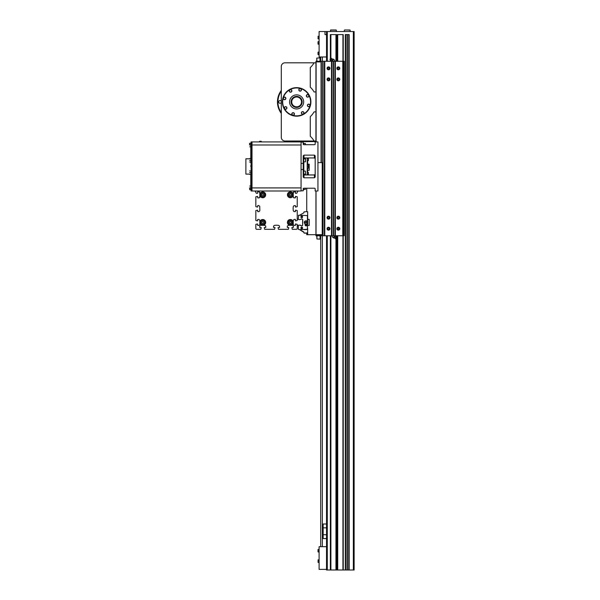 <?xml version="1.0" encoding="UTF-8"?>
<svg xmlns="http://www.w3.org/2000/svg" width="600" height="600" viewBox="0 0 600 600"><rect width="100%" height="100%" fill="white"/><g stroke="black" fill="none" stroke-linecap="round" stroke-linejoin="round"><path stroke-width="0.9" d="M300.15 141.922L252.93 141.922M262.575 225.33L260.663 225.33L259.763 226.103L259.74 227.475L261.21 227.542L260.812 229.32L256.763 229.32A0.922 0.922 0 0 1 255.84 228.397L255.84 224.347L257.625 223.95L257.685 225.428L259.058 225.397L259.83 224.498L259.83 222.57A2.91 2.91 0 0 1 259.83 222.27L259.83 220.335L259.058 219.442L257.685 219.413L257.625 220.882L255.84 220.485L255.84 210.555L257.625 210.15L257.745 211.688L259.058 211.597L259.83 210.697L259.74 206.325L258.847 205.553L257.745 205.553L257.625 207.09L255.84 206.685L255.84 196.755L257.625 196.358L257.685 197.827M262.74 191.91A2.91 2.91 0 0 0 260.22 196.275A2.91 2.91 0 0 0 265.267 196.275A2.91 2.91 0 0 0 262.74 191.91A2.91 2.91 0 0 1 265.298 196.222A2.91 2.91 0 0 1 260.288 196.395L260.288 196.522A0.615 0.615 0 0 1 260.108 196.958L259.343 197.722A0.615 0.615 0 0 1 258.907 197.903L257.745 197.903L258.847 197.888L259.74 197.123L259.83 194.97A2.91 2.91 0 0 1 259.83 194.67L259.74 192.525L258.847 191.752L257.745 191.752L258.907 191.738A0.615 0.615 0 0 1 259.343 191.917L260.108 192.69A0.615 0.615 0 0 1 260.288 193.118L260.288 193.252M262.657 223.478L261.788 222.877L261.87 221.82L262.822 221.362L263.7 221.962L263.618 223.02L262.657 223.478M290.212 195.877L289.365 195.24L289.493 194.183L290.468 193.77L291.315 194.4L291.195 195.458L290.212 195.877M291.27 222.938L290.355 223.478L289.433 222.968L289.41 221.903L290.325 221.355L291.255 221.873L291.27 222.938M262.86 195.877L261.885 195.45L261.772 194.392L262.627 193.763L263.603 194.197L263.715 195.248L262.86 195.877M290.34 219.502A2.91 2.91 0 0 0 287.82 223.875A2.91 2.91 0 0 0 292.86 223.875A2.91 2.91 0 0 0 290.34 219.502A2.91 2.91 0 0 1 293.25 222.27L293.257 220.335L294.022 219.442L295.343 219.353L295.462 220.882L297.24 220.485L297.24 210.555L295.462 210.15L295.403 211.627L294.022 211.597L293.257 210.697L293.123 208.642L293.257 206.542L294.022 205.642L295.403 205.612L295.462 207.09L297.24 206.685L297.24 196.755L295.462 196.358L295.403 197.843L294.173 197.903A0.615 0.615 0 0 1 293.745 197.722L292.972 196.958A0.615 0.615 0 0 1 292.793 196.522L292.793 196.395M293.25 222.57A2.91 2.91 0 0 1 290.49 225.33L292.425 225.33L293.317 226.103L293.407 227.415L291.877 227.542L292.275 229.32L296.317 229.32A0.922 0.922 0 0 0 297.24 228.397L297.24 224.347L295.462 223.95L295.403 225.428L294.022 225.397L293.257 224.498L293.25 222.57M262.74 219.502A2.91 2.91 0 0 0 260.22 223.875A2.91 2.91 0 0 0 265.267 223.875A2.91 2.91 0 0 0 262.74 219.502A2.91 2.91 0 0 1 265.657 222.345A2.91 2.91 0 0 1 262.897 225.33L264.825 225.33L265.718 226.103L265.808 227.415L264.278 227.542L264.675 229.32L274.612 229.32L275.01 227.542L273.472 227.415L273.562 226.103L274.462 225.33L276.517 225.202L278.625 225.33L279.517 226.103L279.548 227.475L278.077 227.542L278.475 229.32L288.413 229.32L288.81 227.542L287.332 227.475L287.362 226.103L288.263 225.33L290.19 225.33M290.34 191.91A2.91 2.91 0 0 0 287.82 196.275A2.91 2.91 0 0 0 292.86 196.275A2.91 2.91 0 0 0 290.34 191.91A2.91 2.91 0 0 1 292.793 193.252L292.793 193.118A0.615 0.615 0 0 1 292.972 192.69L293.745 191.917A0.615 0.615 0 0 1 294.173 191.738L295.403 191.797L295.462 193.29L296.685 193.29L297.24 192.525A1.53 1.53 0 0 1 298.77 190.988M254.31 190.988A1.53 1.53 0 0 1 255.84 192.525L256.395 193.29L257.625 193.29L257.685 191.812M295.403 197.827L294.24 197.888L293.34 197.123L293.25 194.97M293.25 194.67L293.34 192.525L294.24 191.752L295.403 191.812M297.24 225.945L298.935 225.083L300.757 225.345A0.63 0.63 0 0 1 301.207 225.795L302.168 225.795A0.63 0.63 0 0 1 302.618 225.345L302.618 219.42A0.63 0.63 0 0 1 302.168 218.97L301.207 218.97A0.63 0.63 0 0 1 300.757 219.42L298.935 219.683L297.24 218.895M249.555 160.305C249.555 162.48 249.555 162.48 249.555 160.305C249.555 162.48 249.555 162.48 249.555 160.305C249.555 158.13 249.555 158.13 249.555 160.305C249.555 158.13 249.555 158.13 249.555 160.305L249.712 160.305C249.712 162.683 249.712 162.683 249.712 160.305C249.712 157.935 249.712 157.935 249.712 160.305L250.785 160.305L250.785 160.875M250.785 161.355L250.785 162.113M250.785 159.3L250.785 158.055M250.785 160.305C250.785 157.935 250.785 157.935 250.785 160.305C250.785 157.935 250.785 157.935 250.785 160.305C250.785 162.683 250.785 162.683 250.785 160.305L250.785 159.608M250.785 144.975L250.785 145.012C250.785 147.382 250.785 147.382 250.785 145.012L250.785 146.01M250.785 146.265L250.785 158.025M250.785 145.65L250.785 144.938M249.555 144.308L249.555 145.012C249.555 147.188 249.555 147.188 249.555 145.012C249.555 147.188 249.555 147.188 249.555 145.012L249.712 145.012C249.712 147.382 249.712 147.382 249.712 145.012L249.555 143.325L250.785 143.175M249.555 172.605C249.555 174.78 249.555 174.78 249.555 172.605C249.555 174.78 249.555 174.78 249.555 172.605C249.555 170.43 249.555 170.43 249.555 172.605C249.555 170.43 249.555 170.43 249.555 172.605L249.712 172.605C249.712 174.975 249.712 174.975 249.712 172.605C249.712 170.235 249.712 170.235 249.712 172.605L250.785 172.605L250.785 173.28M250.785 172.605C250.785 174.975 250.785 174.975 250.785 172.605C250.785 170.235 250.785 170.235 250.785 172.605C250.785 170.235 250.785 170.235 250.785 172.605C250.785 170.235 250.785 170.235 250.785 172.605L250.785 172.358M249.555 170.917L250.785 171.067M250.785 187.583L250.785 186.975M250.785 187.545L250.785 187.898C250.785 185.528 250.785 185.528 250.785 187.898C250.785 185.528 250.785 185.528 250.785 187.898C250.785 185.528 250.785 185.528 250.785 187.898L250.785 187.942M250.785 189.24L250.785 188.01M250.785 188.325L250.785 189.007M250.785 187.335L250.785 187.898L249.712 187.898C249.712 185.528 249.712 185.528 249.712 187.898L249.555 187.898C249.555 185.722 249.555 185.722 249.555 187.898C249.555 185.722 249.555 185.722 249.555 187.898L249.555 188.602M250.785 186.097L250.785 174.06M249.712 146.85L250.785 146.528M250.785 145.373L250.785 143.887M301.072 187.92L252.007 187.92L252.007 141.922L301.072 141.922L301.072 190.988L252.007 190.988L252.007 144.99L301.072 144.99M250.785 166.455L250.785 165.637M249.555 161.993L250.785 162.142L250.785 162.81M250.785 143.64L250.785 145.012C250.785 147.382 250.785 147.382 250.785 145.012L249.712 145.012M250.785 173.828L250.785 174.442L249.712 174.442M250.785 159.345L250.785 158.925M250.785 161.273L250.785 161.767M250.785 187.17L250.785 187.703M259.125 141.803L260.903 141.248A0.555 0.555 0 0 1 261.42 141.615M259.68 141.248L260.903 141.248M293.138 141.248L292.178 141.248L293.138 141.248M292.178 141.248A0.555 0.555 0 0 0 291.66 141.615M307.665 232.845L304.26 233.153L306.743 233.153L306.743 234.683L307.665 234.683L307.665 228.517M306.743 188.22L306.743 211.688L304.132 211.815A0.615 0.615 180 0 0 303.952 212.25L303.952 212.415A0.615 0.615 -0 0 1 303.653 212.947L303.952 212.438M307.665 164.722L307.665 164.16L309.202 164.16L309.202 170.288L307.665 170.288L307.665 172.44M307.665 170.288L307.515 172.44M307.665 160.613L307.665 164.16M298.312 219.165L298.62 215.243L307.418 215.55L307.418 229.29L299.558 229.627A0.615 0.615 180 0 1 299.865 229.71L303.653 231.892A0.615 0.615 -0 0 1 303.952 232.425L303.952 232.59A0.615 0.615 180 0 0 304.132 233.025L304.132 233.025A0.615 0.615 180 0 1 303.952 232.59L303.952 232.425A0.615 0.615 -0 0 0 303.952 232.403L299.558 229.627A0.615 0.615 180 0 1 299.865 229.71L298.312 229.32L298.312 225.638L298.935 225.12L300.757 225.382A0.63 0.63 180 0 1 301.207 225.833L302.168 225.833A0.63 0.63 180 0 1 302.618 225.382L302.76 219.6L302.618 225.382A0.63 0.63 180 0 0 302.168 225.833A0.63 0.63 180 0 1 302.618 225.382A0.63 0.63 180 0 0 302.168 225.833L301.207 225.833A0.63 0.63 180 0 0 300.757 225.382A0.63 0.63 180 0 1 301.207 225.833A0.63 0.63 180 0 0 300.757 225.382L300.495 225.12M298.312 215.55L299.865 215.13A0.615 0.615 180 0 1 299.558 215.212L303.653 212.947M306.743 229.597L303.952 229.597M301.44 217.08L302.055 217.08L301.748 216.548L301.44 217.08L302.055 217.08M301.44 228.112L302.055 228.112L301.748 227.587L301.44 228.112L302.055 228.112M307.665 216.315L307.665 224.655M307.358 211.688L306.743 211.688M307.05 223.575L306.983 222.907L305.85 222.675L304.785 223.118L304.853 223.792L304.748 222.735L306.945 222.525L307.05 223.575M305.31 224.423A0.742 0.398 -5.5 0 1 306.712 224.288M305.407 225.63L305.093 225.067A1.013 0.532 -5.5 0 1 305.07 224.827A1.013 0.532 -5.5 0 1 306.007 224.317A1.013 0.532 -5.5 0 1 307.028 224.632A1.013 0.532 -5.5 0 1 307.058 224.88L306.855 225.487A0.742 0.398 -5.5 0 1 305.407 225.63A0.742 0.398 -5.5 0 1 306.855 225.487M306.998 223.087L306.983 221.595L305.692 221.01L304.538 221.835L304.8 223.298M305.812 222.292L305.85 222.675M301.748 217.74A0.84 0.84 180 0 1 300.907 216.9A0.84 0.84 180 0 1 301.748 216.053A0.84 0.84 180 0 1 302.587 216.9A0.84 0.84 180 0 1 301.748 217.74M301.748 228.78A0.84 0.84 180 0 1 300.907 227.94A0.84 0.84 180 0 1 301.748 227.093A0.84 0.84 180 0 1 302.587 227.94A0.84 0.84 180 0 1 301.748 228.78M307.418 220.882L305.827 220.882A1.53 1.53 -0 0 0 304.83 223.583M306.885 223.95L307.418 223.95M307.665 220.178L307.665 211.688M307.665 168.188L307.665 169.462M307.665 161.123L307.515 164.722M307.418 160.613L307.418 164.722M307.418 168.188L307.418 172.44M258.142 141.922L292.642 141.922M343.545 61.275L344.16 61.275L344.16 235.755L343.545 235.755L343.545 61.275L315.945 61.275L315.945 141.615L292.642 141.615M315.945 190.988L315.945 235.755L321.067 235.755L321.067 235.147L316.103 235.147L316.103 234.683M307.665 219.353L309.202 219.353L309.202 225.487L307.665 225.487M307.665 234.683L316.02 234.683L316.02 190.988M249.555 174.12L245.88 174.12L245.88 158.79L249.555 158.79M307.207 160.613L308.43 160.613L307.207 160.477M307.207 173.88L308.43 173.88L308.43 174.953M307.207 172.44L308.43 172.44L308.43 173.88M307.207 168.188L308.43 168.188L307.207 168.075M307.207 164.722L308.43 164.722L308.43 168.075M307.207 166.635L308.43 166.635M307.207 165.023L308.43 165.023M307.207 164.843L308.43 164.843M307.207 160.312L308.43 160.477M307.207 158.7L308.43 158.7L308.43 160.312M308.43 157.958L308.43 158.7M303.832 157.972L303.832 158.775M303.832 161.843L303.832 171.075M303.832 174.142L303.832 174.938M307.207 174.953L307.207 157.958M305.55 172.605L305.55 173.985L305.55 172.605M305.55 160.305L305.55 158.925L305.55 160.305M305.55 144.203L305.4 144.697M303.712 188.243L303.712 189.743L303.218 189.743M303.712 143.175L303.218 143.175L303.712 143.175L303.712 144.675M303.218 170.767L303.712 170.767L303.712 174.442L303.218 174.442M303.218 158.468L303.712 158.468L303.712 162.15L303.218 162.15M301.072 190.792L303.218 190.792L303.218 188.558L303.99 188.22L314.415 188.22L315.18 188.558L315.18 190.988L317.94 190.988L317.94 141.922L315.18 141.922L315.18 144.352L314.415 144.697L315.18 144.352M301.072 163.387L303.218 163.387L303.218 155.812L303.99 155.13L314.415 155.13L315.18 155.812L315.18 177.097L314.415 177.788L303.99 177.788L303.218 177.097L303.218 169.523L301.072 169.523M315.18 188.558L314.415 188.22M314.415 144.697L303.99 144.697L303.218 144.352L303.218 142.118L301.072 142.118M314.415 155.13L314.415 157.958L315.18 158.648L314.415 157.958L303.99 157.958L303.218 158.648M303.218 174.262L303.99 174.953L314.415 174.953L315.18 174.262L314.415 174.953L314.415 177.788M303.218 163.387L303.218 169.523M318.03 38.662L318.188 36.21L318.03 38.662L319.103 38.812L318.188 38.812M318.03 41.73L318.188 44.182L318.03 41.73L318.03 44.032L318.03 41.73L319.103 41.572M318.03 52.155L318.188 54.608L318.03 52.155L318.03 54.457L318.03 52.155L319.103 52.005M318.03 54.457L319.103 54.608L318.188 54.608M318.03 44.032L319.103 44.182L318.188 44.182M318.188 551.985L319.103 551.985L318.03 551.835L318.03 549.533L318.188 551.985L318.03 549.533L318.03 551.835L318.03 549.533L319.103 549.375M318.03 562.26L318.188 559.808L318.03 562.26L319.103 562.41L318.188 562.41M347.22 30C338.04 30 356.407 30 347.22 30L350.138 30.15L347.22 30M330.51 31.53L330.57 30.03L333.428 30C336.968 30 336.968 30 333.428 30C324.24 30 342.608 30 333.428 30L330.51 30.15L336.337 30.15L336.337 31.53M326.528 538.567L323.153 538.567L323.153 524.002L326.528 524.002M326.528 546.697L319.103 546.697L319.103 569.385L326.528 569.385M322.335 56.985L322.335 61.275M322.335 235.755L322.335 546.697M326.528 56.985L319.103 56.985L319.103 31.53L354.12 31.53L354.12 570L326.528 570L326.528 235.755L325.298 235.755M324.99 31.53L324.99 34.598L326.528 34.598L326.528 31.53M320.7 56.985L320.7 61.275M320.7 235.755L320.7 546.697M345.293 570L345.293 34.598L349.155 34.598L349.155 570M345.69 570L345.69 34.598L347.055 34.598L347.055 570L347.077 34.598M347.392 570L347.392 34.598L348.757 34.598L348.757 570M337.41 61.275L337.41 34.598L343.237 34.598L343.237 61.275M330.36 58.815L330.36 34.598L336.487 34.598L336.487 61.275M326.528 34.598L326.528 61.275M330.36 59.948L330.36 61.275M330.36 235.755L330.36 570M330.435 34.598L330.435 58.688M330.435 60.045L330.435 61.275M330.435 235.755L330.435 570M330.817 34.598L330.817 58.193M330.817 60.135L330.817 61.275M330.817 235.755L330.817 570M330.892 34.598L330.892 58.207M330.892 60.157L330.892 61.275M330.892 235.755L330.892 570M335.955 34.598L335.955 61.275M335.955 235.755L335.955 236.88M335.955 238.822L335.955 570M336.03 34.598L336.03 61.275M336.03 235.755L336.03 236.895M336.03 238.845L336.03 570M336.413 34.598L336.413 61.275M336.413 235.755L336.413 236.985M336.413 238.35L336.413 570M336.487 235.755L336.487 237.09M336.487 238.222L336.487 570M337.567 34.598L337.567 61.275M337.567 235.755L337.567 570M343.08 34.598L343.08 61.275M343.08 235.755L343.08 570M345.442 34.598L345.442 570L345.442 34.598M349.005 34.598L349.005 570M329.288 217.665A0.765 0.765 -5.1 0 0 328.132 217.005A0.765 0.765 -5.1 0 0 328.132 218.333A0.765 0.765 -5.1 0 0 329.288 217.665M339.097 217.665A0.765 0.765 -5.1 0 0 337.95 217.005A0.765 0.765 -5.1 0 0 337.95 218.333A0.765 0.765 -5.1 0 0 339.097 217.665M329.288 228.705A0.765 0.765 -5.1 0 0 328.132 228.045A0.765 0.765 -5.1 0 0 328.132 229.373A0.765 0.765 -5.1 0 0 329.288 228.705M339.097 228.705A0.765 0.765 -5.1 0 0 337.95 228.045A0.765 0.765 -5.1 0 0 337.95 229.373A0.765 0.765 -5.1 0 0 339.097 228.705M334.853 238.08L333.683 237.968L335.032 235.808L336.885 237.593L336.097 238.853L335.332 238.695L334.853 238.08L335.64 236.812M335.332 238.695L336.405 236.978M334.53 235.77A1.23 1.23 0 0 0 334.522 235.755L333.3 237.735L333.683 237.968M334.02 237.428L333.638 237.195M334.695 236.347L334.312 236.115M335.032 235.808L321.067 235.755M322.702 61.89L322.702 235.147M333.593 235.147L333.255 61.89L333.593 235.147M343.545 235.755L334.957 235.755L334.957 61.275M321.067 61.275L321.067 61.89L316.103 61.89L316.103 141.922M320.61 238.515L320.145 237.907M320.145 236.37L320.61 235.755M320.61 236.37L320.61 237.907M320.145 238.515L320.145 238.058M320.145 236.22L319.995 239.13L317.077 238.98M316.928 235.755L316.928 238.98L316.77 235.755M320.145 238.673L319.995 235.755M339.248 228.675L339.248 228.675C338.085 229.642 337.913 229.928 338.715 229.545L339.225 228.48L338.332 227.782L339.248 228.675M338.715 216.833L338.332 216.743A0.922 0.922 -175 0 1 339.127 218.123A0.922 0.922 -175 0 1 337.538 218.123A0.922 0.922 -175 0 1 338.332 216.743M339.225 217.44L339.225 217.89L339.225 217.44M338.843 78.608L337.995 78.51M339.225 79.148L339.225 79.59L339.225 79.148M338.843 67.567L337.995 67.47M337.965 67.485L338.715 67.492M337.965 78.525L338.715 78.532M338.332 227.782L338.332 227.782A0.922 0.922 -175 0 1 339.127 229.163A0.922 0.922 -175 0 1 337.538 229.163A0.922 0.922 -175 0 1 338.332 227.782M321.067 61.89L321.067 162.623M321.067 234.683L321.067 235.147M328.515 227.782A0.922 0.922 -175 0 1 329.317 229.163A0.922 0.922 -175 0 1 327.72 229.163A0.922 0.922 -175 0 1 328.515 227.782M328.515 227.25A1.455 1.455 -179.8 0 1 329.782 229.433A1.455 1.455 -179.8 0 1 327.255 229.433A1.455 1.455 -179.8 0 1 328.515 227.25M338.332 216.21A1.455 1.455 -175 0 1 339.593 218.392A1.455 1.455 -175 0 1 337.072 218.392A1.455 1.455 -175 0 1 338.332 216.21M338.332 227.25A1.455 1.455 -175 0 1 339.593 229.433A1.455 1.455 -175 0 1 337.072 229.433A1.455 1.455 -175 0 1 338.332 227.25M328.515 216.743A0.922 0.922 -175 0 1 329.317 218.123A0.922 0.922 -175 0 1 327.72 218.123A0.922 0.922 -175 0 1 328.515 216.743M328.515 216.21A1.455 1.455 -179.8 0 1 329.782 218.392A1.455 1.455 -179.8 0 1 327.255 218.392A1.455 1.455 -179.8 0 1 328.515 216.21M328.515 69.248A0.922 0.922 5 0 0 329.317 67.867A0.922 0.922 5 0 0 327.72 67.867A0.922 0.922 5 0 0 328.515 69.248M328.515 69.787A1.455 1.455 -179.8 0 1 327.255 67.605A1.455 1.455 -179.8 0 1 329.782 67.605A1.455 1.455 -179.8 0 1 328.515 69.787M338.332 80.287A0.922 0.922 5 0 0 339.127 78.907A0.922 0.922 5 0 0 337.538 78.907A0.922 0.922 5 0 0 338.332 80.287M338.332 80.828A1.455 1.455 -175 0 1 337.072 78.645A1.455 1.455 -175 0 1 339.593 78.645A1.455 1.455 -175 0 1 338.332 80.828M338.332 69.248A0.922 0.922 5 0 0 339.127 67.867A0.922 0.922 5 0 0 337.538 67.867A0.922 0.922 5 0 0 338.332 69.248M338.332 69.787A1.455 1.455 -175 0 1 337.072 67.605A1.455 1.455 -175 0 1 339.593 67.605A1.455 1.455 -175 0 1 338.332 69.787M328.515 80.287A0.922 0.922 5 0 0 329.317 78.907A0.922 0.922 5 0 0 327.72 78.907A0.922 0.922 5 0 0 328.515 80.287M328.515 80.828A1.455 1.455 -179.8 0 1 327.255 78.645A1.455 1.455 -179.8 0 1 329.782 78.645A1.455 1.455 -179.8 0 1 328.515 80.828M335.205 61.275L335.205 235.755M331.89 61.275L331.89 235.755M331.642 61.275L331.642 235.755M324.623 61.275L324.623 235.755M324.375 61.275L324.375 235.755M321.315 61.275L321.315 162.623M321.315 234.683L321.315 235.755M337.567 68.332A0.765 0.765 -5.1 0 0 338.715 68.992A0.765 0.765 -5.1 0 0 338.715 67.665A0.765 0.765 -5.1 0 0 337.567 68.332M327.75 79.373A0.765 0.765 -5.1 0 0 328.897 80.032A0.765 0.765 -5.1 0 0 328.897 78.705A0.765 0.765 -5.1 0 0 327.75 79.373M337.567 79.373A0.765 0.765 -5.1 0 0 338.715 80.032A0.765 0.765 -5.1 0 0 338.715 78.705A0.765 0.765 -5.1 0 0 337.567 79.373M327.75 68.332A0.765 0.765 -5.1 0 0 328.897 68.992A0.765 0.765 -5.1 0 0 328.897 67.665A0.765 0.765 -5.1 0 0 327.75 68.332M332.002 58.957L333.165 59.062L331.815 61.222L329.962 59.445L330.75 58.177L332.002 58.957L331.207 60.225M331.515 58.343L330.442 60.06M332.325 61.267A1.23 1.23 0 0 0 332.325 61.275L333.548 59.302L333.165 59.062M332.827 59.602L333.21 59.843M332.153 60.682L332.535 60.922M319.995 61.275L319.995 57.907L316.77 58.057L316.928 61.275M320.145 61.275L320.145 58.057M316.77 58.057L316.77 61.275M289.755 91.905A1.305 1.305 0.1 0 0 291.855 91.088A1.305 1.305 0.1 0 0 290.093 89.677A1.305 1.305 0.1 0 0 289.755 91.905M298.837 89.977A1.305 1.305 0.1 0 0 300.907 90.885A1.305 1.305 0.1 0 0 300.66 88.642A1.305 1.305 0.1 0 0 298.837 89.977A1.305 1.305 -179.9 0 1 300.66 88.642A1.305 1.305 -179.9 0 1 300.907 90.885A1.305 1.305 -179.9 0 1 298.837 89.977M306.63 95.032A1.305 1.305 0.1 0 0 307.447 97.14A1.305 1.305 0.1 0 0 308.858 95.377A1.305 1.305 0.1 0 0 306.63 95.032A1.305 1.305 -179.9 0 1 308.858 95.377A1.305 1.305 -179.9 0 1 307.447 97.14A1.305 1.305 -179.9 0 1 306.63 95.032M308.558 104.123A1.305 1.305 0.1 0 0 307.65 106.185A1.305 1.305 0.1 0 0 309.892 105.938A1.305 1.305 0.1 0 0 308.558 104.123A1.305 1.305 -179.9 0 1 309.892 105.938A1.305 1.305 -179.9 0 1 307.65 106.185A1.305 1.305 -179.9 0 1 308.558 104.123M303.502 111.907A1.305 1.305 0.1 0 0 301.395 112.725A1.305 1.305 0.1 0 0 303.157 114.142A1.305 1.305 0.1 0 0 303.502 111.907A1.305 1.305 -179.9 0 1 303.157 114.142A1.305 1.305 -179.9 0 1 301.395 112.725A1.305 1.305 -179.9 0 1 303.502 111.907M294.413 113.835A1.305 1.305 0.1 0 0 292.35 112.927A1.305 1.305 0.1 0 0 292.597 115.177A1.305 1.305 0.1 0 0 294.413 113.835M286.627 108.78A1.305 1.305 0.1 0 0 285.81 106.68A1.305 1.305 0.1 0 0 284.392 108.442A1.305 1.305 0.1 0 0 286.627 108.78M284.7 99.698A1.305 1.305 0.1 0 0 285.608 97.627A1.305 1.305 0.1 0 0 283.358 97.875A1.305 1.305 0.1 0 0 284.7 99.698M295.853 94.898A7.05 7.05 -179.9 0 1 303.082 104.745A7.05 7.05 -179.9 0 1 290.94 106.08A7.05 7.05 -179.9 0 1 295.853 94.898M295.095 88.043A13.95 13.95 0.1 0 0 285.382 110.167A13.95 13.95 0.1 0 0 309.405 107.512A13.95 13.95 0.1 0 0 295.095 88.043M296.625 106.815A4.905 4.905 -179.9 0 1 292.38 99.458A4.905 4.905 -179.9 0 1 300.877 99.458A4.905 4.905 -179.9 0 1 296.625 106.815M296.625 96.39A5.52 5.52 0.1 0 0 291.847 104.67A5.52 5.52 0.1 0 0 301.41 104.67A5.52 5.52 0.1 0 0 296.625 96.39M296.625 87.653A14.258 14.258 -179.9 0 1 308.978 109.035A14.258 14.258 -179.9 0 1 284.28 109.035A14.258 14.258 -179.9 0 1 296.625 87.653M315.945 62.812L314.077 62.812A19.935 19.935 -179.9 0 1 310.275 67.567L310.275 87.18A19.935 19.935 -179.9 0 1 314.077 91.942L315.945 91.942M315.945 111.877L314.077 111.877A19.935 19.935 -179.9 0 1 310.275 116.632L310.275 136.245A19.935 19.935 -179.9 0 1 314.077 141.007L315.945 141.007M314.077 62.812L284.978 62.812A3.683 3.683 0.1 0 0 281.295 66.488L281.295 137.325A3.683 3.683 0.1 0 0 284.978 141.007L314.077 141.007M281.295 91.192A18.705 18.705 -7.3 0 0 281.295 112.62M280.853 91.86L281.272 91.222L280.853 91.86M278.362 97.86L278.212 98.61L278.362 97.86M281.295 113.407A19.163 19.163 172.7 0 1 281.295 90.412M281.295 102.54A1.38 1.38 172.7 0 1 278.79 102.435A1.38 1.38 172.7 0 1 279.487 100.657A1.38 1.38 172.7 0 1 281.295 101.273M317.94 162.623L322.995 162.623L322.987 61.89M322.987 235.147L322.987 234.683L316.02 234.683M322.995 234.683L322.995 162.623M290.34 220.425A1.995 1.995 0 0 1 292.065 223.417A1.995 1.995 0 0 1 288.615 223.417A1.995 1.995 0 0 1 290.34 220.425M262.74 220.425A1.995 1.995 0 0 1 264.472 223.417A1.995 1.995 0 0 1 261.015 223.417A1.995 1.995 0 0 1 262.74 220.425M290.34 192.825A1.995 1.995 0 0 1 292.065 195.817A1.995 1.995 0 0 1 288.615 195.817A1.995 1.995 0 0 1 290.34 192.825M262.74 192.825A1.995 1.995 0 0 1 264.472 195.817A1.995 1.995 0 0 1 261.015 195.817A1.995 1.995 0 0 1 262.74 192.825M250.785 189.743L249.712 189.743L249.712 187.898M251.093 190.988L251.093 141.922L251.093 190.988L301.072 190.988M301.748 216.12A0.78 0.78 180 0 1 302.423 217.29A0.78 0.78 180 0 1 301.072 217.29A0.78 0.78 180 0 1 301.748 216.12M301.748 227.16A0.78 0.78 180 0 1 302.423 228.33A0.78 0.78 180 0 1 301.072 228.33A0.78 0.78 180 0 1 301.748 227.16M305.4 188.22L305.4 189.435L303.712 189.435M303.712 171.075L305.4 171.075L305.55 173.985M303.712 158.775L305.4 158.775L305.55 161.685M303.99 174.953L303.99 177.788M303.99 157.958L303.99 155.13M326.528 527.835L323.153 527.835M326.528 534.735L323.153 534.735M327.293 570L327.293 235.755M327.293 61.275L327.293 31.53M337.41 235.755L337.41 570M337.718 34.598L337.718 61.275M337.718 235.755L337.718 570M342.93 34.598L342.93 61.275M342.93 235.755L342.93 570M343.237 235.755L343.237 570M345.54 34.598L345.54 570M345.6 34.598L345.6 570M347.205 34.598L347.205 570M347.243 34.598L347.243 570M347.37 34.598L347.37 570M348.847 34.598L348.847 570M348.907 34.598L348.907 570M353.355 570L353.355 31.53M316.71 235.147L316.71 235.755M320.91 235.147L320.91 235.755M316.71 61.275L316.71 61.89M320.91 61.275L320.91 61.89M342.78 61.275L342.78 235.755M335.355 61.275L335.355 235.755M335.108 61.275L335.108 235.755M335.048 61.275L335.048 235.755M333.57 235.147L333.57 61.89M333.442 235.147L333.442 61.89M333.405 235.147L333.405 61.89M333.278 235.147L333.278 61.89M331.8 61.275L331.8 235.755M331.74 61.275L331.74 235.755M331.493 61.275L331.493 235.755M324.78 61.275L324.78 235.755M324.532 61.275L324.532 235.755M324.472 61.275L324.472 235.755M322.868 235.147L322.868 234.683M322.868 162.623L322.868 61.89M322.822 235.147L322.822 234.683M322.822 162.623L322.822 61.89M321.218 61.275L321.218 162.623M321.218 234.683L321.218 235.755M321.157 61.275L321.157 162.623M321.157 234.683L321.157 235.755M289.853 91.785A1.147 1.147 -179.9 0 1 290.153 89.82A1.147 1.147 -179.9 0 1 291.705 91.065A1.147 1.147 -179.9 0 1 289.853 91.785M298.987 89.963A1.147 1.147 -179.9 0 1 300.593 88.785A1.147 1.147 -179.9 0 1 300.817 90.765A1.147 1.147 -179.9 0 1 298.987 89.963M306.75 95.13A1.147 1.147 -179.9 0 1 308.715 95.43A1.147 1.147 -179.9 0 1 307.47 96.99A1.147 1.147 -179.9 0 1 306.75 95.13M308.572 104.273A1.147 1.147 -179.9 0 1 309.75 105.877A1.147 1.147 -179.9 0 1 307.77 106.095A1.147 1.147 -179.9 0 1 308.572 104.273M303.405 112.028A1.147 1.147 -179.9 0 1 303.105 114A1.147 1.147 -179.9 0 1 301.545 112.748A1.147 1.147 -179.9 0 1 303.405 112.028M294.263 113.858A1.147 1.147 -179.9 0 1 292.657 115.035A1.147 1.147 -179.9 0 1 292.44 113.055A1.147 1.147 -179.9 0 1 294.263 113.858M286.507 108.683A1.147 1.147 -179.9 0 1 284.535 108.382A1.147 1.147 -179.9 0 1 285.788 106.83A1.147 1.147 -179.9 0 1 286.507 108.683M284.678 99.547A1.147 1.147 -179.9 0 1 283.5 97.942A1.147 1.147 -179.9 0 1 285.48 97.718A1.147 1.147 -179.9 0 1 284.678 99.547M322.23 162.623L322.23 234.683M249.712 158.468L250.785 158.468M249.712 186.06L250.785 186.06M252.007 141.922L251.093 141.922M293.962 141.803L293.407 141.248M306.975 222.847A1.23 1.23 0 0 0 305.707 221.197A1.23 1.23 0 0 0 304.778 223.058M306.772 224.175L307.05 223.62M305.235 224.325L304.853 223.83M305.272 224.212L305.07 224.827M306.712 224.07L307.028 224.632M303.712 174.142L305.4 174.142M303.712 161.843L305.4 161.843M305.4 143.483L303.712 143.483L305.4 143.483M319.103 36.21L318.03 36.36M319.103 559.808L318.03 559.957M350.138 31.53L350.138 30.15M344.31 31.53L344.31 30.15M332.325 235.755A1.23 1.23 0 0 0 333.428 237.532M334.522 61.275A1.23 1.23 0 0 0 333.428 59.505"/></g></svg>
